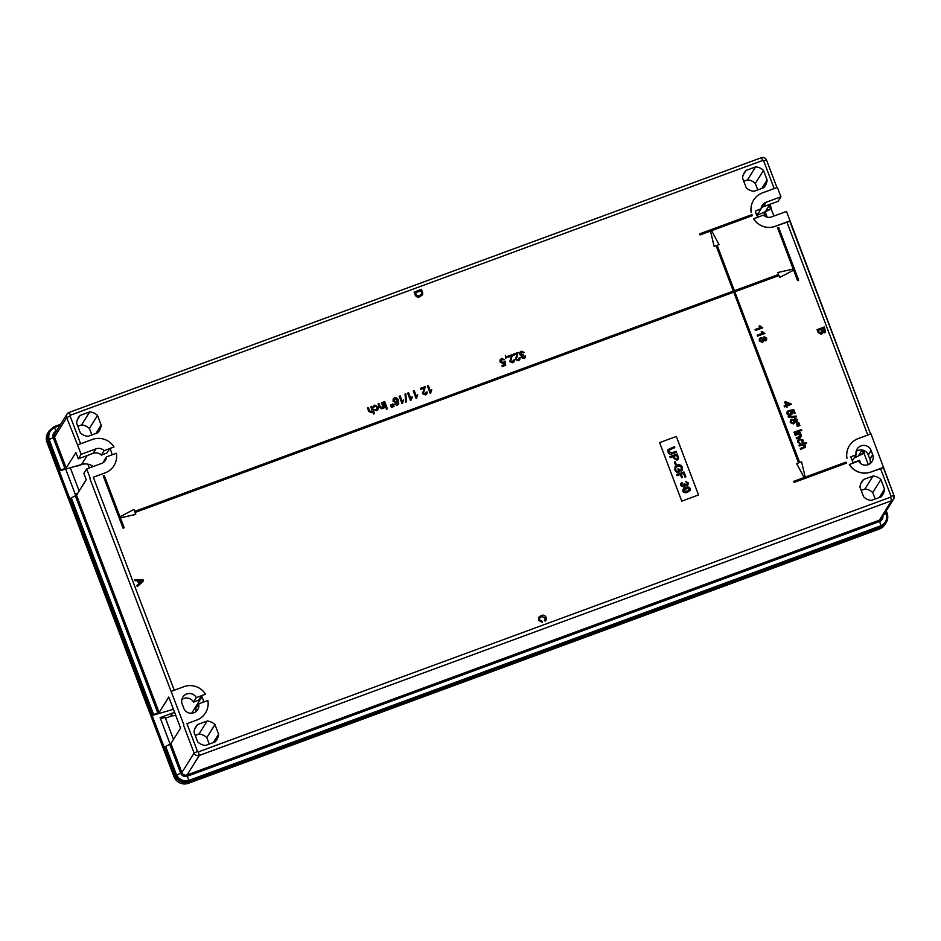 <?xml version="1.0" encoding="UTF-8"?>
<svg xmlns="http://www.w3.org/2000/svg" width="941" height="941" viewBox="0 0 941 941"><rect width="100%" height="100%" fill="white"/><g stroke="black" fill="none" stroke-linecap="round" stroke-linejoin="round"><path stroke-width="1.41" d="M196.316 697.599L205.503 694.223L201.539 695.717L198.751 700.163L193.493 702.104L196.316 697.599A7.846 7.763 32.1 0 0 182.825 697.14A7.846 7.763 32.1 0 0 182.154 703.997L183.742 708.173A7.846 7.763 32.1 0 0 197.716 709.655A7.846 7.763 32.1 0 0 198.704 703.868L195.869 708.373A7.846 7.763 32.1 0 1 195.893 711.655M851.958 459.82L853.322 459.314L856.145 454.809A7.846 7.763 -147.9 0 1 864.544 445.434A7.846 7.763 -147.9 0 1 871.107 450.492L872.695 454.668A7.846 7.763 -147.9 0 1 868.155 464.678A7.846 7.763 -147.9 0 1 858.533 461.066L849.311 464.513A17.95 17.75 -147.9 0 0 870.895 472.041L883.399 467.724L893.915 495.472M670.239 457.679L669.851 456.644L677.167 453.95L678.532 457.749L677.132 460.161L673.921 458.361L673.238 456.573L670.239 457.679M680.731 470.229L681.496 467.606L679.167 465.807L675.826 467.359L675.685 469.759L677.238 471.547L678.626 471.041L677.885 469.065L678.732 468.759L679.861 471.759L677.155 472.758L674.873 470.147L675.062 466.677L677.179 465.054C679.578 464.278 681.308 465.03 682.343 467.312L682.284 470.135L681.319 471.088L680.731 470.229L681.437 469.512L680.743 470.253M682.378 483.439L681.59 485.297L683.589 486.191L684.107 483.756L686.671 484.639L687.295 483.145L685.436 481.357L688.13 482.804L688 484.791L687.059 485.568L685.224 485.097L683.942 487.132L680.731 485.568L680.896 483.427L681.931 482.533L682.378 483.439L681.613 484.168M680.872 483.462L681.896 482.592L681.555 485.344L683.554 486.25L684.319 485.638M684.131 483.792L686.636 484.697L687.295 483.145M659.594 442.623L681.766 501.153L659.594 442.623L676.32 436.459L698.528 494.942L681.802 501.106M682.978 489.367L685.707 487.556C687.648 486.579 689.188 486.909 690.306 488.532L690.2 490.437L687.483 492.237C685.53 493.213 684.001 492.896 682.895 491.261L682.978 489.367M677.073 475.664L676.685 474.64L684.001 471.947L685.848 476.816L685.013 477.134L683.542 473.288L681.202 474.146L682.448 477.428L681.602 477.746L680.355 474.464L677.073 475.664M675.391 464.748L674.356 462.031L675.203 461.725L676.226 464.442L675.391 464.748M671.968 452.762L676.132 451.233L676.52 452.268L672.309 453.809C670.333 454.656 668.91 454.115 668.051 452.198L668.086 449.575L674.391 446.646L674.779 447.669L669.016 450.21L668.957 451.774L671.933 452.821L676.132 451.233M138.774 583.832L137.598 580.738L135.034 580.726L134.657 579.585L143.079 579.785L143.514 580.95L137.304 586.549L136.88 585.455L138.821 583.796L137.633 580.679L135.069 580.679L134.657 579.585M143.514 580.95L137.268 586.608L136.88 585.455M821.211 334.326L818.094 332.408L817.047 329.668L824.41 326.915L825.457 331.961L824.469 332.773L822.469 332.255L821.211 334.326L818.129 332.361L817.082 329.609M825.457 331.961L824.434 332.832L822.446 332.314M371.142 411.793L371.848 409.57L370.754 406.7L371.73 406.3L374.506 413.605L373.53 414.016L372.53 411.358L371.248 412.711L368.66 411.311L367.413 407.888L368.354 407.547L369.613 410.864L371.177 411.735L371.918 411.135M372.283 411.876L371.248 412.711M376.376 409.864L377.118 407.406L374.953 406.006L374.283 406.524M376.412 409.805L377.153 407.359L374.989 405.959L373.154 407.959L373.424 406.1L374.636 405.124L378.082 406.983L378.047 409.641L376.706 410.711L373.965 409.794L377.176 409.217M378.035 409.664L376.706 410.711M381.834 407.865L382.54 405.63L381.458 402.76L382.422 402.36L384.457 407.712L383.481 408.112L383.21 407.394M382.963 407.959L381.893 408.806L379.317 407.277L378.07 404.007L379.047 403.607L380.258 406.794L381.87 407.806L382.634 407.194M385.739 407.277L383.74 401.878L384.681 401.536L386.704 406.877L385.739 407.277L383.74 401.878M386.48 409.253L386.163 408.253L387.104 407.912L387.457 408.841L386.48 409.253L386.163 408.253M390.903 406.241L391.115 404.512L392.338 407.053L391.362 407.453L390.621 404.689M392.679 405.583L392.891 403.854L394.114 406.394L393.138 406.794L392.385 404.042M398.466 404.277L397.173 405.277L394.338 404.171L397.62 403.901L397.278 401.866M398.69 403.807L397.137 405.324L394.338 404.171M397.584 403.948L397.537 401.195L396.126 402.819L393.067 401.242L393.209 398.843L394.455 397.831C396.443 397.478 397.749 398.337 398.361 400.395L398.725 403.748M791.875 414.287L788.57 415.428L786.982 413.899L787.135 411.758L788.217 410.817L788.664 411.723L787.923 412.37M787.946 412.346L788.664 411.723L787.864 413.546L790.122 414.393L791.11 412.393L789.758 410.358L793.792 409.723L795.11 413.193L794.133 413.593L793.11 410.888L791.169 411.205M796.568 416.898L788.464 417.522L788.17 416.757L796.309 416.063L796.568 416.898M794.416 423.074L793.322 423.932L790.217 422.415L790.405 420.121L791.604 419.18L793.992 419.886L795.027 418.239L797.65 419.615L797.533 421.603L796.568 422.38L794.722 421.815L793.357 423.873L790.252 422.356L790.405 420.121M793.957 419.945L794.992 418.298L793.957 419.945M797.509 421.639L796.533 422.427L794.686 421.874M798.65 426.038L797.003 425.779L799.544 424.591L799.862 425.591L797.156 426.332M797.98 424.25L796.333 424.003L798.874 422.815L799.191 423.803L796.486 424.567M799.744 431.19L794.404 433.154L794.039 432.213L799.427 430.19L799.744 431.19M801.72 430.46L800.779 430.802L800.426 429.872L801.403 429.472L801.72 430.46M799.368 436.659L800.368 435.071L798.121 434.342L795.251 435.401L794.898 434.46L800.285 432.437L799.956 433.672M800.638 433.378L799.897 433.648L801.344 434.977L801.262 436.648L796.533 438.777L796.18 437.836L799.403 436.612L800.368 435.071M803.179 442.188L802.391 442.929L801.944 442.023L802.438 440.517L799.968 439.765L798.697 440.6M803.214 442.129L802.426 442.87L802.473 440.459L800.003 439.706L798.721 440.576L798.615 441.847L800.544 443.705L797.745 442.246L797.933 440L799.615 438.777L803.32 440.141L802.391 442.929M803.567 447.304L804.426 445.752L802.179 445.034L799.309 446.081L798.956 445.152L806.308 442.399L806.637 443.399L804.049 444.34M805.308 447.316L800.591 449.457L800.273 448.469L803.602 447.246L804.426 445.752M767.115 180.013A12.339 12.209 -147.9 0 1 763.598 187.753L754.023 191.282A12.339 12.209 32.1 0 1 746.201 187.706L742.567 178.131A12.339 12.209 -147.9 0 1 746.084 170.392L755.67 166.875A12.339 12.209 32.1 0 1 763.48 170.439L767.115 180.013L761.857 188.4M884.54 489.132A12.339 12.209 -147.9 0 1 881.023 496.883L871.448 500.4A12.339 12.209 32.1 0 1 863.626 496.824L859.992 487.262A12.339 12.209 -147.9 0 1 863.509 479.522L873.095 475.993A12.339 12.209 32.1 0 1 880.905 479.569L884.54 489.132L879.282 497.518M756.246 214.125L758.246 213.384L761.069 208.878L755.494 210.972A13.456 13.315 32.1 0 0 757.858 217.206M751.212 212.548A17.95 17.75 -147.9 0 1 753.635 200.104A17.95 17.75 -147.9 0 1 753.647 200.08L753.67 200.045A17.95 17.75 -147.9 0 1 762.528 192.87L777.372 187.412L780.936 196.81L778.113 201.315L763.269 206.773A7.846 7.763 -147.9 0 0 761.21 207.914M112.026 454.844A13.456 13.315 -147.9 0 0 109.662 448.622L113.979 446.987A17.95 17.75 32.1 0 0 92.383 439.459L77.538 444.917L81.114 454.315L78.291 458.82L75.903 452.527L66.199 468.006L64.976 468.559L53.272 437.741L47.885 439.965L49.108 430.931L53.86 426.779L54.637 426.473L55.178 427.273L54.566 427.52C49.755 430.119 47.944 434.107 49.132 439.494L60.706 470.041L59.248 470.97L81.608 464.478A13.456 13.315 32.1 0 1 93.277 466.501M113.943 465.701A17.95 17.75 32.1 0 1 105.086 472.876L105.051 472.935A17.95 17.75 32.1 0 0 113.908 465.748A17.95 17.75 32.1 0 0 113.92 465.724L113.943 465.701A17.95 17.75 32.1 0 0 116.355 453.256L106.533 456.867L103.71 461.372A7.846 7.763 -147.9 0 1 103.569 462.337M105.051 472.935L93.335 477.24L174.25 690.247M201.539 695.717A13.456 13.315 -147.9 0 1 201.986 696.752L203.574 700.927A13.456 13.315 -147.9 0 1 203.915 701.951M205.467 712.925A17.95 17.75 32.1 0 1 196.61 720.1L196.575 720.159A17.95 17.75 32.1 0 0 205.432 712.984A17.95 17.75 32.1 0 0 205.456 712.96L205.467 712.925A17.95 17.75 32.1 0 0 207.89 700.48L198.704 703.868M196.575 720.159L186.965 723.7L197.516 751.483A0.67 0.67 32.1 0 0 198.375 751.871L890.68 497.13A0.67 0.67 32.1 0 0 891.068 496.283L880.517 468.5M856.145 454.809L850.852 456.797A13.456 13.315 32.1 0 0 851.205 457.855L852.793 462.031A13.456 13.315 32.1 0 0 853.216 463.031M846.924 458.243A17.95 17.75 -147.9 0 1 849.347 445.799A17.95 17.75 -147.9 0 1 849.358 445.763A17.95 17.75 -147.9 0 1 858.239 438.565L870.99 433.872L893.95 495.495L891.068 496.283M775.184 226.346L789.77 221.264L870.578 434.024L786.488 211.431L771.644 216.889A7.846 7.763 -147.9 0 1 763.445 215.148L753.6 218.818A17.95 17.75 -147.9 0 0 775.184 226.346L775.219 226.287A17.95 17.75 -147.9 0 1 753.635 218.759M218.583 734.18A12.339 12.209 -147.9 0 1 215.066 741.92L205.491 745.448A12.339 12.209 32.1 0 1 197.681 741.873L194.046 732.31A12.339 12.209 -147.9 0 1 197.551 724.558L207.138 721.041A12.339 12.209 32.1 0 1 214.948 724.605L218.583 734.18L213.336 742.567M101.157 425.061A12.339 12.209 -147.9 0 1 97.652 432.801L88.066 436.33A12.339 12.209 32.1 0 1 80.256 432.754L76.621 423.179A12.339 12.209 -147.9 0 1 80.126 415.44L89.713 411.911A12.339 12.209 32.1 0 1 97.523 415.487L101.157 425.061L95.911 433.436M120.401 517.879L135.716 514.433L135.01 512.445L733.745 292.133L798.556 462.901M135.751 514.374L120.377 517.832L124.153 527.748L123.059 528.195L103.251 475.923L104.31 475.534L119.978 516.785L133.893 509.481L134.622 511.398L733.345 291.098L716.089 245.672L733.298 291.11M798.662 280.159L797.603 280.547L793.639 270.102L779.701 277.466L793.604 270.149L797.568 280.594L798.662 280.159L778.63 227.416L777.572 227.804L793.239 269.055L777.878 272.514L778.607 274.443L734.392 290.71L717.136 245.283L719.03 244.625L711.584 230.663L752.353 215.654L751.953 214.619L699.681 233.85L700.045 234.944L710.502 231.098L714.125 246.436L716.054 245.719M700.045 234.944L699.681 233.85M711.596 230.698L752.353 215.654M778.56 274.454L777.878 272.514M777.572 227.804L793.192 269.067M779.701 277.466L778.972 275.537L734.803 291.792L799.65 462.502L801.579 461.796L805.202 477.122L845.971 462.125L846.371 463.16L794.063 482.451L793.698 481.357L804.155 477.51L796.674 463.595L804.096 477.522M135.034 512.48L733.709 292.192M698.528 494.942L681.766 501.153M787.546 406.794L786.57 407.194L786.217 406.253L784.429 406.912L784.112 405.924L785.888 405.265L784.688 402.078L785.617 401.725L791.687 404.195L787.194 405.853L787.546 406.794L786.605 407.135L786.253 406.194L784.465 406.853L784.112 405.924M785.841 405.277L784.688 402.078M791.687 404.195L787.205 405.889M759.234 340.865L759.434 338.584L760.634 337.643L763.022 338.348L764.057 336.702L766.68 338.078L766.562 340.066L765.598 340.842L763.751 340.277L762.351 342.395L759.234 340.865L759.434 338.584M762.986 338.407L764.021 336.76L762.986 338.407M766.539 340.101L765.562 340.889L763.716 340.336M761.21 331.773L762.081 331.455L764.868 333.455L757.552 336.149L757.234 335.161L762.939 333.055L761.21 331.773L762.904 333.114M759.081 326.151L759.94 325.833L762.739 327.833L755.411 330.526L755.094 329.538L760.798 327.433L759.081 326.151L760.763 327.492M525.219 357.709L524.043 358.627L521.255 357.533L521.702 355.722L519.644 354.428L519.867 352.263L521.22 351.181L524.278 352.405L520.702 352.675M524.278 352.405L523.349 352.899L521.514 352.04L520.62 354.028L523.078 354.557L522.184 357.157M523.69 357.792L525.501 355.91L525.243 357.674L524.043 358.627M521.432 356.039L519.644 354.428M519.797 359.65L518.397 360.709L515.374 359.521L517.209 353.875L513.633 355.192L513.268 354.263L518.091 352.44L516.35 359.109L518.126 359.803L518.95 359.191M518.091 359.862L519.997 357.721L519.82 359.615L518.397 360.709M512.504 361.873L514.362 359.803L514.186 361.685L512.763 362.779L509.751 361.591L511.575 355.957L507.999 357.274L507.681 356.274L512.469 354.51L510.716 361.179L512.504 361.873L513.315 361.262M512.469 361.932L513.386 360.05M506.529 357.768L505.599 358.109L505.423 355.392L506.529 357.768L505.564 358.168L505.388 355.451M499.965 360.062L500.059 361.979L503.106 363.555L504.223 362.591L504.564 364.579M504.576 359.662L501.835 359.286L501.012 361.52L503.082 362.567L505.058 361.191L505.729 365.214L502.259 366.496L501.906 365.555L504.611 364.567L504.258 362.532L503.141 363.497L500.094 361.92L500 360.003L501.518 358.439L504.576 359.662L501.047 359.909M505.729 365.214L502.223 366.555L501.906 365.555M430.707 392.973L430.108 393.197L427.367 385.834L428.308 385.481L430.472 391.174L431.754 389.48L430.707 392.973M425.25 393.973L427.108 391.903L426.932 393.797L425.508 394.891L422.497 393.691L424.32 388.057L420.745 389.374L420.427 388.386L425.214 386.622L423.462 393.291L425.25 393.973L426.061 393.362M425.214 394.032L426.132 392.162M417.322 396.396L416.04 398.372L413.299 391.009L414.228 390.656L416.392 396.361L417.675 394.655L417.298 396.432M410.77 398.431L412.04 396.726L412.37 397.596L410.405 400.443L407.629 393.138L408.606 392.738L410.758 398.419M405.689 402.183L405.018 394.056L405.783 393.773L406.5 401.842L405.689 402.183L405.018 394.056M403.242 401.584L401.96 403.548L399.184 396.243L400.16 395.843L402.325 401.536L403.607 399.843L403.23 401.607M422.615 294.486L420.062 296.733C417.722 297.603 416.063 296.921 415.075 294.709L414.087 292.086L421.439 289.346L422.768 293.169L422.321 295.086M546.027 620.19L545.145 621.107L544.533 620.154L545.333 617.767L541.616 616.531L539.663 617.908L539.511 619.884L542.122 621.26L542.275 622.377L538.699 620.284L538.84 617.308L541.228 615.496C543.486 614.72 545.145 615.39 546.203 617.508L546.027 620.19L545.11 621.166L544.498 620.213L545.31 617.825L541.581 616.59L539.64 617.931M542.275 622.377L538.664 620.342L538.817 617.331M105.086 472.876L93.335 477.24M77.538 444.917L66.693 417.616L54.46 437.118L66.199 468.006M109.662 448.622L106.862 453.068L101.334 455.103A7.846 7.763 32.1 0 0 93.135 453.362L78.291 458.82M862.062 449.986L858.91 455.009L859.78 454.797L858.91 455.009M769.832 204.42L771.208 208.996L756.823 215.465M864.32 453.15L854.157 457.985M59.248 470.97L47.909 441.129L47.062 442.493L174.003 776.69A11.221 11.092 32.1 0 0 188.423 783.277L879.47 529.007A11.221 11.092 32.1 0 0 884.999 524.513L885.857 523.149A11.221 11.092 -147.9 0 1 880.329 527.63A11.221 11.092 32.1 0 0 885.857 523.149L880.564 527.266L188.718 781.795C182.836 782.983 178.402 780.959 175.426 775.713L164.499 747.048L174.861 775.313A11.221 11.092 32.1 0 0 189.282 781.912L880.329 527.63L880.929 525.725C885.775 523.078 887.586 519.091 886.363 513.751L887.316 513.762L886.104 522.761C887.798 519.985 888.198 516.974 887.316 513.727L887.316 513.762M881.329 526.948L879.623 521.479L187.33 776.207L189.282 781.912A11.221 11.092 -147.9 0 1 174.861 775.313L176.285 774.314L176.555 774.937C179.249 779.736 183.272 781.583 188.635 780.465L188.718 781.795M152.371 715.113L70.14 498.648L71.304 497.942L153.595 714.56L152.136 715.489L172.344 709.62A13.456 13.315 -147.9 0 1 173.45 709.349M152.136 715.489L70.14 498.648M49.344 440.129L47.909 441.129A11.221 11.092 -147.9 0 1 48.861 431.331A11.221 11.092 32.1 0 0 47.909 441.129L174.861 775.313L174.014 776.725M769.879 204.338L766.021 210.49L766.891 210.278L766.021 210.49M769.244 205.361L770.573 208.843L766.891 210.278L766.621 209.549M862.179 450.01L863.45 453.362L859.78 454.797L859.498 454.068M169.721 744.307L170.897 743.602L181.884 772.549L180.696 773.184L169.721 744.307L164.499 747.048M90.23 478.334L86.666 468.936L83.843 473.441L86.231 479.734L76.527 495.201L159.088 712.525L168.78 697.058L180.59 728.134L170.897 743.602M196.61 720.1L186.965 723.7M183.86 724.793L89.936 478.804M153.595 714.56L159.088 712.525M71.304 497.942L76.527 495.201M198.375 751.871L199.304 755.423A4.035 3.999 -147.9 0 1 194.117 753.047L181.884 772.549A4.035 3.999 32.1 0 0 187.083 774.925L879.376 520.185L891.609 500.683L199.304 755.423L187.083 774.925L187.33 776.207A5.164 5.105 -147.9 0 1 180.696 773.184L175.426 775.713M59.483 470.594L47.885 439.965M774.184 188.576L763.645 160.84A0.67 0.67 32.1 0 0 762.775 160.441L70.481 415.181A0.67 0.67 32.1 0 0 70.093 416.04L66.693 417.616A4.035 3.999 -147.9 0 1 67.034 414.087L54.813 433.589A4.035 3.999 32.1 0 0 54.46 437.118L53.272 437.741A5.164 5.105 -147.9 0 1 56.248 431.166L53.86 426.779M60.706 470.041L64.976 468.559M193.493 702.104A7.846 7.763 32.1 0 0 181.813 699.645M872.695 454.668L869.872 459.173A7.846 7.763 -147.9 0 1 870.213 463.537M869.872 459.173L868.284 454.997A7.846 7.763 -147.9 0 0 856.122 451.515M761.069 208.878A7.846 7.763 -147.9 0 1 766.092 202.268L780.936 196.81M113.979 446.987L104.157 450.598L101.334 455.103M104.157 450.598A7.846 7.763 32.1 0 0 95.958 448.857L81.114 454.315M106.533 456.867A7.846 7.763 32.1 0 1 101.51 463.478L86.666 468.936M205.503 694.223A17.95 17.75 32.1 0 0 183.918 686.683L171.168 691.376M751.247 212.49A17.95 17.75 -147.9 0 1 753.67 200.045M846.959 458.185A17.95 17.75 -147.9 0 1 849.382 445.74L849.347 445.799M883.681 467.289L870.931 471.982A17.95 17.75 -147.9 0 1 849.347 464.454M775.219 226.287L790.064 220.829M194.681 729.146L197.551 724.558M214.948 724.605L206.797 737.626A12.339 12.209 32.1 0 0 198.974 734.051L195.234 735.427M198.974 734.051L207.138 721.041M206.797 737.626L209.243 744.072M860.639 484.097L863.509 479.522M880.905 479.569L872.742 492.578A12.339 12.209 32.1 0 0 864.932 489.002L861.18 490.39M864.932 489.002L873.095 475.993M872.742 492.578L875.189 499.024M77.256 420.015L80.126 415.44M97.523 415.487L89.371 428.496A12.339 12.209 32.1 0 0 81.549 424.932L77.809 426.308M81.549 424.932L89.713 411.911M89.371 428.496L91.818 434.942M743.214 174.979L746.084 170.392M763.48 170.439L755.317 183.46A12.339 12.209 32.1 0 0 747.507 179.884L743.755 181.26M747.507 179.884L755.67 166.875M755.317 183.46L757.764 189.906M796.674 463.595L798.603 462.89L733.745 292.133M793.698 481.357L794.063 482.451M846.371 463.16L794.098 482.404M734.792 291.757L778.972 275.537M779.736 277.407L779.007 275.49M719.065 244.578L717.136 245.283M700.08 234.897L710.537 231.051L714.125 246.436M714.16 246.377L716.089 245.672M124.153 527.748L123.059 528.195M123.095 528.148L103.251 475.923M803.602 447.246L804.461 445.693L802.214 444.975L799.309 446.081M799.344 446.034L798.991 445.093M806.672 443.34L803.99 444.317L805.39 445.599L805.32 447.293L800.591 449.457M800.626 449.41L800.273 448.469M801.944 442.023L802.438 440.517M800.579 443.658L797.745 442.246M797.78 442.188L797.933 440M799.403 436.612L800.403 435.024L798.156 434.295L795.251 435.401M795.286 435.342L794.933 434.413M800.662 437.2L796.533 438.777M796.568 438.718L796.215 437.788M801.756 430.402L800.779 430.802M800.815 430.755L800.462 429.814M799.779 431.131L794.404 433.154M794.439 433.095L794.075 432.166M799.227 423.756L798.015 424.203M799.897 425.532L798.686 425.979M796.192 421.45L796.815 419.933L795.38 419.18L794.757 420.709L796.192 421.45L796.815 419.933L795.38 419.18L794.757 420.709M793.992 419.886L795.027 418.239M791.946 420.168L791.158 420.733L791.946 420.168L793.898 420.992L791.981 420.109L791.099 422.05L793.016 422.932L793.816 422.321M793.016 422.932L793.898 420.992M795.345 419.239L794.722 420.756M796.157 421.509L796.78 419.992M792.981 422.991L793.863 421.039M796.604 416.839L788.464 417.522M788.499 417.475L788.205 416.698M795.11 413.193L794.169 413.534L793.145 410.841L791.11 411.158L792.087 412.287L791.899 414.263L790.534 415.299L788.605 415.381L786.982 413.899M787.017 413.852L787.123 411.782M791.099 413.664L791.146 412.334L789.981 411.382M790.017 411.335L789.758 410.358M786.064 402.889L786.829 404.912L789.464 403.948L786.064 402.889M789.37 403.983L786.088 402.96M765.809 338.454L765.186 339.96L765.845 338.395L764.41 337.643L763.786 339.172L765.221 339.913L765.845 338.395L764.41 337.643L763.786 339.172M763.433 341.559L762.386 342.336L759.269 340.818M763.022 338.348L764.057 336.702M762.928 339.454L761.01 338.572L760.116 340.513L762.045 341.395L762.928 339.454L761.01 338.572L760.187 339.195M762.045 341.395L762.845 340.783M764.374 337.701L763.751 339.219M760.975 338.631L760.175 339.219M762.01 341.454L762.892 339.501M764.904 333.408L757.552 336.149M757.587 336.09L757.234 335.161M762.775 327.774L755.411 330.526M755.447 330.467L755.094 329.538M519.679 354.369L519.867 352.263M524.078 358.58L521.255 357.533M521.29 357.486L521.737 355.663M523.725 357.745L524.537 356.168L523.725 357.745L522.22 357.11L523.125 355.533M523.302 355.439L522.22 357.11M520.726 352.652L521.479 352.099M518.432 360.65L515.409 359.462L517.209 353.875M517.244 353.828L513.633 355.192M518.126 359.803L519.02 357.98M513.668 355.145L513.304 354.204M514.151 361.744L512.798 362.72L509.787 361.532L511.575 355.957M511.61 355.898L507.999 357.274M508.034 357.215L507.681 356.274M501.059 359.874L501.8 359.333M430.743 392.915L430.108 393.197M430.143 393.138L427.367 385.834M426.896 393.856L425.544 394.832L422.533 393.644L424.32 388.057M424.356 387.998L420.745 389.374M420.78 389.315L420.427 388.386M416.675 398.09L416.04 398.372M416.075 398.314L413.299 391.009M411.041 400.16L410.405 400.443M410.441 400.384L407.665 393.079M406.5 401.842L405.724 402.125M402.607 403.277L401.96 403.548M401.995 403.501L399.219 396.185M397.572 401.137L396.161 402.76L393.103 401.184L393.209 398.843M396.067 401.878L397.008 399.807L394.82 398.702L394.02 400.807L396.102 401.819L397.043 399.749L394.855 398.643L394.091 399.243M396.102 401.819L396.937 401.16M394.82 398.702L394.079 399.266M394.114 406.394L393.138 406.794M393.173 406.735L392.715 405.524M392.338 407.053L391.362 407.453M391.397 407.394L390.938 406.183M387.457 408.841L386.516 409.194M386.704 406.877L385.763 407.218M381.87 407.806L382.54 405.63M382.575 405.571L381.493 402.713M384.457 407.712L383.516 408.053L383.234 407.312L381.928 408.747L379.317 407.277M379.352 407.218L378.106 403.948M373.154 407.959L374.953 406.006M376.741 410.652L374 409.735M373.189 407.9L373.424 406.1M371.177 411.735L371.848 409.57M371.883 409.511L370.789 406.641M371.283 412.664L368.696 411.252L367.413 407.888M374.506 413.605L373.53 414.016M373.565 413.958L372.554 411.288M823.987 331.773L823.951 328.256L821.705 329.091L822.693 331.444L824.645 331.279M822.175 333.573L821.246 334.278M820.87 333.243L821.469 331.009L820.858 329.397L818.317 330.326L819.258 332.679L821.564 332.702M823.951 328.256L821.716 329.127M823.951 331.832L823.916 328.315M820.858 329.397L818.341 330.373M820.834 333.29L821.434 331.067L820.823 329.456M422.65 294.427L420.098 296.674C417.757 297.544 416.098 296.874 415.11 294.651L414.087 292.086M415.357 292.757L417.098 295.803L419.721 295.639L421.85 293.427L420.98 290.687L415.357 292.757M421.815 293.486L420.945 290.745L415.369 292.792M545.239 619.425L544.498 620.213M140.903 580.679L138.598 580.679L139.55 583.173L142.456 580.679L138.621 580.738M142.42 580.738L140.879 580.738M682.943 489.426L685.707 487.556M685.671 487.614C687.612 486.638 689.153 486.956 690.271 488.591L690.306 488.532M690.271 488.591L690.176 490.461M687.095 491.355L689.459 488.838L688.589 488.05L683.884 489.779L683.695 491.002L687.095 491.355L689.424 488.885M689.283 490.049L689.459 488.838M683.695 491.002L687.13 491.308M683.848 489.838L683.731 490.955M683.554 486.25L684.295 485.674M686.636 484.697L687.259 483.192L686.636 484.697M685.401 481.404L688.13 482.804M688.094 482.851L687.989 484.815M684.966 486.368L685.224 485.097M676.697 474.676L684.001 471.947M683.966 472.006L685.801 476.84M682.401 477.452L681.202 474.146M675.826 467.359L675.65 469.806L677.202 471.606L678.626 471.041M677.896 469.112L678.732 468.759M678.696 468.818L679.814 471.77M675.038 466.701L677.179 465.054M677.144 465.113C679.543 464.336 681.272 465.089 682.307 467.359L682.343 467.312M682.307 467.359L682.26 470.159M674.368 462.078L675.203 461.725M675.168 461.784L676.179 464.466M669.863 456.679L677.167 453.95M677.132 454.009L678.532 457.749M678.496 457.796L678.296 459.255M674.085 456.256L674.721 458.079L676.673 459.196L677.626 457.902L676.708 455.291L674.085 456.256L674.756 458.02L676.708 459.137L677.626 457.902M676.097 451.292L676.473 452.28M668.063 449.61L674.391 446.646M674.356 446.693L674.732 447.693M668.98 450.269L668.922 451.821L671.933 452.821M81.843 464.407A17.95 17.75 -147.9 0 1 75.456 466.265M70.304 467.759L79.15 491.037M160.523 718.771L165.122 717.36L173.509 739.438M92.253 466.877L91.748 465.548M65.694 469.1L75.209 494.166L77.762 493.237M765.092 211.749L767.162 217.159M860.78 463.619L859.521 460.302L853.064 462.678M879.447 529.018L188.4 783.3L189.282 781.912L880.329 527.63L879.447 529.018L884.999 524.513M868.308 464.619L864.085 453.515M773.89 216.065L771.208 208.996M170.145 744.084L160.111 717.654L172.65 713.043A12.339 12.209 -147.9 0 1 174.65 712.49M757.976 217.159L757.258 215.266M858.78 461.478L859.521 460.302M763.786 212.337L765.374 216.512M165.463 718.254L170.556 716.383A12.339 12.209 -147.9 0 1 175.849 715.666M89.301 467.971L87.866 464.184M70.093 416.04L80.632 443.787M867.802 435.048L786.888 222.041M882.905 516.127A5.164 5.105 -147.9 0 1 879.623 521.479L879.376 520.185A4.035 3.999 32.1 0 0 881.376 518.573L893.597 499.071A4.035 3.999 -147.9 0 0 893.938 495.542L893.597 499.071A4.035 3.999 -147.9 0 1 891.609 500.683L890.68 497.13M762.775 160.441L761.351 157.7C763.727 157.076 765.445 157.865 766.527 160.064L776.948 187.565L766.527 160.064L763.645 160.84M863.226 450.257L864.308 453.103L863.238 450.257M165.663 746.354L176.285 774.314M197.516 751.483L194.117 753.047L183.566 725.276M157.865 713.078L75.362 495.895M189.27 780.254L880.317 525.972M59.836 425.555L55.178 427.273M54.684 426.449L60.659 424.25M883.928 514.492L886.363 513.751L885.634 511.763M886.151 513.116L887.057 512.951L886.246 510.81M886.234 510.822L887.034 512.927M69.093 412.44L761.328 157.723L69.058 412.44L67.034 414.087A4.035 3.999 -147.9 0 1 69.022 412.464L70.481 415.181M87.219 455.538L81.608 464.478M173.097 708.42L172.344 709.62M201.986 696.752L191.635 713.254M203.574 700.927L202.633 702.421M766.092 202.268L763.269 206.773M871.107 450.492L868.284 454.997M95.958 448.857L93.135 453.362M49.097 430.966L48.003 432.695A11.221 11.092 32.1 0 0 47.062 442.493L47.074 442.541M170.556 716.383L172.65 713.043M769.844 204.397L771.444 208.596M60.671 424.238L53.884 426.767L49.108 430.931M188.4 783.3C181.825 785.017 177.014 782.818 173.991 776.713L47.05 442.529C45.838 439.094 46.156 435.812 48.003 432.695"/></g></svg>
